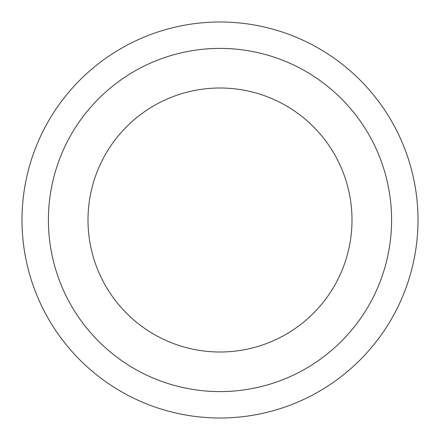 <?xml version="1.0" encoding="UTF-8"?>
<svg xmlns="http://www.w3.org/2000/svg" width="440" height="440" viewBox="0 0 440 440"><rect width="100%" height="100%" fill="white"/><g stroke="black" fill="none" stroke-linecap="round" stroke-linejoin="round"><path stroke-width="0.66" d="M352 220A132 132 0 0 0 220 88A132 132 0 0 0 88 220A132 132 0 0 0 220 352A132 132 0 0 0 352 220A132 132 0 0 1 220 352A132 132 0 0 1 88 220M418 220A198 198 0 0 0 220 22A198 198 0 0 0 22 220A198 198 0 0 0 220 418A198 198 0 0 0 418 220M220 391.6A171.6 171.6 0 0 0 391.6 220A171.6 171.6 0 0 0 220 48.4A171.6 171.6 0 0 0 48.4 220A171.6 171.6 0 0 0 220 391.6"/></g></svg>
